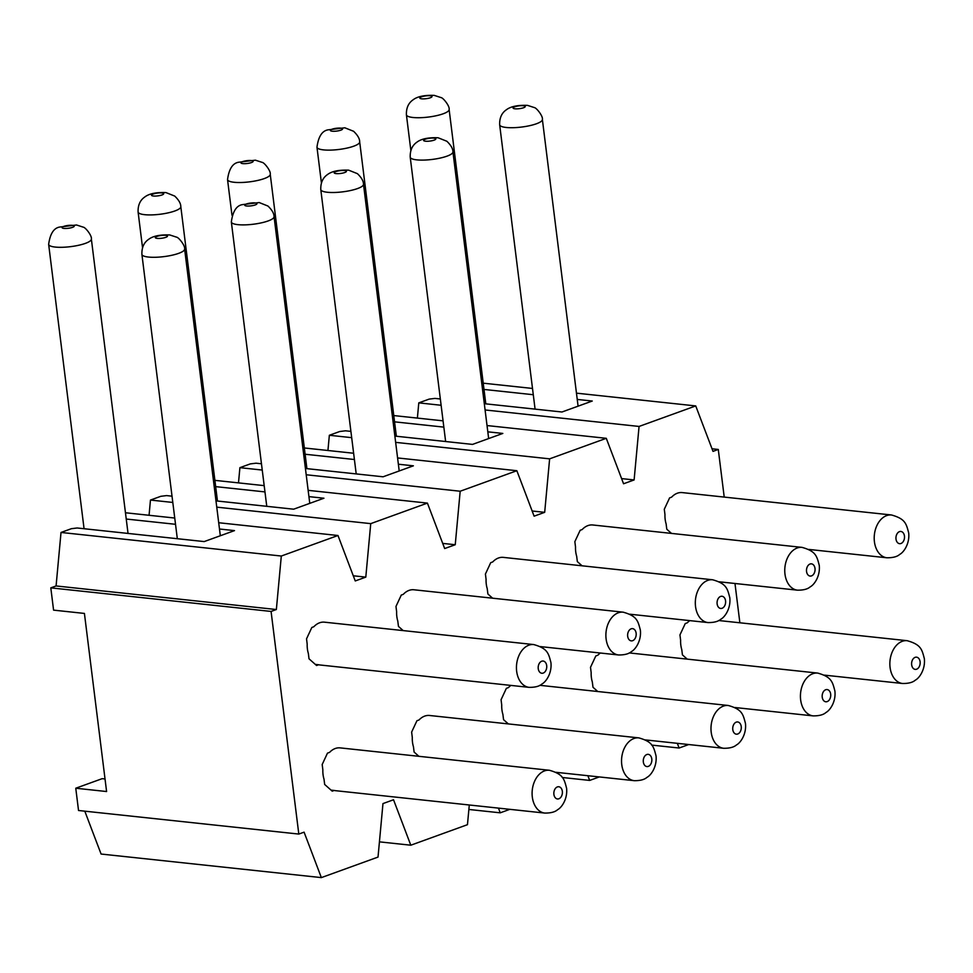 <?xml version="1.0" encoding="UTF-8"?>
<svg xmlns="http://www.w3.org/2000/svg" width="973" height="973" viewBox="0 0 973 973"><rect width="100%" height="100%" fill="white"/><g stroke="black" fill="none" stroke-linecap="round" stroke-linejoin="round"><path stroke-width="1.46" d="M687.218 659.122L682.426 654.878L681.769 649.563A21.528 14.923 -83.9 0 1 680.614 640.27L679.945 634.919L685.26 623.547L687.315 622.805A21.528 14.923 -83.9 0 1 689.808 620.628M469.29 804.987L467.466 824.678L410.801 845.209L393.53 799.757L382.973 803.589L378.023 857.079L321.358 877.61L304.087 832.158L298.808 834.068L271.078 611.433L276.356 609.524L56.081 585.953L61.019 532.45L71.394 528.692L77.147 527.986L204.208 541.584L234.493 530.613L219.484 529.008M498.456 808.113L500.231 812.82L509.852 809.329M558.599 773.936L558.721 772.598M587.887 775.724L589.674 780.419L599.283 776.94M648.042 741.535L648.164 740.198M677.33 743.323L679.118 748.018L688.726 744.54M737.485 709.147L737.607 707.809M276.356 609.524L281.306 556.033L337.972 535.503L355.242 580.954L365.799 577.123L370.737 523.632L427.415 503.102L444.673 548.553L455.242 544.734L460.18 491.231L516.858 470.713L534.116 516.164L544.685 512.333L549.623 458.842L606.288 438.312L623.559 483.763L634.116 479.944L639.066 426.442L695.731 405.923L713.002 451.375L718.281 449.453L724.216 497.081M734.98 583.484L739.869 622.793M582.073 565.799L577.342 561.603L576.673 556.252A21.528 14.923 -83.9 0 1 575.517 546.96L574.848 541.657L580.163 530.285L582.146 529.567A21.528 14.923 -83.9 0 1 592.8 524.982L802.056 547.385A21.528 14.923 -83.9 0 0 784.931 567.186A21.528 14.923 -83.9 0 0 797.483 590.173L719.266 581.805M594.333 525.152L596.072 525.335M403.187 630.601L398.456 626.393L397.787 621.042A21.528 14.923 -83.9 0 1 396.631 611.749L395.975 606.447L401.277 595.075L403.26 594.357A21.528 14.923 -83.9 0 1 413.914 589.772L623.182 612.175A21.528 14.923 -83.9 0 0 606.057 631.988A21.528 14.923 -83.9 0 0 618.597 654.975L540.392 646.595M415.447 589.942L417.198 590.125M418.901 756.313L414.109 752.056L413.452 746.753A21.528 14.923 -83.9 0 1 412.297 737.461L411.628 732.11L416.931 720.738L418.998 719.984A21.528 14.923 -83.9 0 1 429.579 715.483L638.835 737.887A21.528 14.923 -83.9 0 0 621.711 757.687A21.528 14.923 -83.9 0 0 634.262 780.674L556.045 772.307M431.003 715.641L432.9 715.848M508.344 723.912L503.552 719.667L502.895 714.352A21.528 14.923 -83.9 0 1 501.727 705.072L501.071 699.709L506.374 688.337L508.429 687.595A21.528 14.923 -83.9 0 1 510.922 685.418M597.775 691.523L592.995 687.266L592.326 681.964A21.528 14.923 -83.9 0 1 591.17 672.671L590.502 667.32L595.817 655.948L597.872 655.194A21.528 14.923 -83.9 0 1 600.365 653.017M318.633 664.754A21.528 14.923 96.1 0 0 319.898 664.973L529.166 687.364A21.528 14.923 -83.9 0 1 516.614 664.377A21.528 14.923 -83.9 0 1 533.739 644.564L324.483 622.173A21.528 14.923 96.1 0 0 313.829 626.746L311.846 627.463L306.531 638.835L307.188 644.15A21.528 14.923 96.1 0 0 308.356 653.442L309.013 658.794L316.578 665.508L318.633 664.754L315.337 664.401M326.016 622.331L327.755 622.525M334.213 790.453A21.528 14.923 96.1 0 0 335.551 790.684L544.819 813.075A21.528 14.923 -83.9 0 1 532.267 790.088A21.528 14.923 -83.9 0 1 549.404 770.275L340.136 747.884A21.528 14.923 96.1 0 0 329.555 752.384L327.487 753.126L322.185 764.498L322.854 769.862A21.528 14.923 96.1 0 0 324.009 779.154L324.666 784.457L332.231 791.171L334.213 790.453L331.039 790.112M341.559 748.03L343.469 748.237M492.63 598.2L487.899 594.004L487.23 588.641A21.528 14.923 -83.9 0 1 486.074 579.361L485.418 574.046L490.72 562.674L492.703 561.956A21.528 14.923 -83.9 0 1 503.357 557.383L712.625 579.774A21.528 14.923 -83.9 0 0 695.488 599.587A21.528 14.923 -83.9 0 0 708.04 622.574L629.823 614.206M504.89 557.541L506.629 557.736M671.504 533.411L666.785 529.215L666.116 523.851A21.528 14.923 -83.9 0 1 664.96 514.559L664.291 509.256L669.606 497.884L671.589 497.167A21.528 14.923 -83.9 0 1 682.243 492.593L891.499 514.985A21.528 14.923 -83.9 0 0 874.374 534.797A21.528 14.923 -83.9 0 0 886.926 557.784L808.709 549.417M683.776 492.752L685.515 492.934M298.808 834.068L78.533 810.497L75.76 788.227L106.592 791.535L84.42 613.428L53.576 610.132L50.803 587.862L56.081 585.953M271.078 611.433L50.803 587.862M172.026 496.181L166.59 495.598L160.837 496.303L150.462 500.061L149.064 515.289M308.928 496.619L323.936 498.225L293.651 509.195L215.982 500.876M264.96 491.912L215.678 486.634M261.457 463.78L256.033 463.197L250.28 463.902L239.905 467.66L238.494 482.888M398.371 464.218L413.379 465.824L383.082 476.794L305.425 468.487M354.403 459.511L305.121 454.245M350.9 431.38L345.476 430.808L339.723 431.513L329.348 435.272L327.937 450.487M487.814 431.83L502.822 433.435L472.525 444.406L394.868 436.086M443.846 427.123L394.551 421.844M440.343 398.991L434.919 398.407L429.154 399.112L418.791 402.871L417.381 418.098M577.244 399.429L592.253 401.034L561.968 412.005L484.299 403.698M533.289 394.722L483.995 389.443M175.529 524.301L126.235 519.035M337.972 535.503L218.706 522.732M174.739 518.037L125.456 512.759M365.799 577.123L353.272 575.785M370.737 523.632L216.76 507.152M172.805 502.445L150.462 500.061M427.415 503.102L308.149 490.343M264.182 485.636L214.899 480.358M455.242 544.734L442.715 543.396M460.18 491.231L306.203 474.763M262.248 470.056L239.905 467.66M516.858 470.713L397.58 457.942M353.625 453.248L304.33 447.969M544.685 512.333L532.158 510.995M549.623 458.842L395.646 442.362M351.679 437.655L329.348 435.272M606.288 438.312L487.023 425.554M443.068 420.847L393.773 415.568M634.116 479.944L621.601 478.594M639.066 426.442L485.089 409.961M441.122 405.267L418.791 402.871M695.731 405.923L576.466 393.153M532.511 388.446L483.216 383.18M718.281 449.453L712.017 448.784M651.642 745.087L679.118 748.018M562.199 777.476L589.674 780.419M468.877 809.463L500.231 812.82M379.434 841.852L410.801 845.209M84.797 811.166L101.083 854.039L321.358 877.61M105.035 778.972L102.165 778.668L75.76 788.227M281.306 556.033L61.019 532.45M907.164 640.696C921.078 644.576 921.93 649.465 924.35 658.66C925.493 669.509 919.266 678.193 915.325 680.151C912.796 682.426 908.551 683.545 902.579 683.496A21.528 14.923 -83.9 0 1 890.027 660.509A21.528 14.923 -83.9 0 1 907.164 640.696L718.67 620.519M449.125 109.475A21.528 4.974 172.9 0 1 443.189 113.78A21.528 4.974 172.9 0 1 420.081 117.709A21.528 4.974 172.9 0 1 406.41 114.79C406.191 108.015 408.417 103.016 413.099 99.805C417.381 96.497 424.447 95.026 434.274 95.39L441.097 97.604C443.202 97.75 449.964 106.312 449.125 109.475L485.795 403.856M430.321 97.762A6.154 1.423 -7.1 0 0 427.378 95.731A6.154 1.423 -7.1 0 0 420.056 98.382A6.154 1.423 -7.1 0 0 430.321 97.762M920.105 661.737A6.154 4.269 96.1 0 0 913.136 658.891A6.154 4.269 96.1 0 0 914.413 669.181A6.154 4.269 96.1 0 0 920.105 661.737M542.375 119.448A21.528 4.974 172.9 0 1 536.439 123.766A21.528 4.974 172.9 0 1 513.33 127.694A21.528 4.974 172.9 0 1 499.66 124.775C499.441 117.988 501.667 113.002 506.349 109.791C510.63 106.483 517.697 105.011 527.524 105.376L534.347 107.577C536.451 107.735 543.214 116.286 542.375 119.448L578.084 406.167M523.571 107.735A6.154 1.423 -7.1 0 0 520.628 105.704A6.154 1.423 -7.1 0 0 513.306 108.356A6.154 1.423 -7.1 0 0 523.571 107.735M904.452 536.026A6.154 4.269 96.1 0 0 897.471 533.192A6.154 4.269 96.1 0 0 898.748 543.469A6.154 4.269 96.1 0 0 904.452 536.026M734.931 707.517L813.136 715.885A21.528 14.923 -83.9 0 1 800.597 692.898A21.528 14.923 -83.9 0 1 817.721 673.085L629.227 652.919M359.682 141.863A21.528 4.974 172.9 0 1 353.746 146.181A21.528 4.974 172.9 0 1 330.638 150.11A21.528 4.974 172.9 0 1 316.967 147.191C318.414 136.609 322.099 130.832 328.01 129.859L344.831 127.791L353.6 131.282C357.687 135.198 359.718 138.725 359.682 141.863L396.352 436.245M340.878 130.151A6.154 1.423 -7.1 0 0 337.935 128.12A6.154 1.423 -7.1 0 0 330.613 130.771A6.154 1.423 -7.1 0 0 340.878 130.151M830.674 694.138A6.154 4.269 96.1 0 0 823.693 691.292A6.154 4.269 96.1 0 0 824.97 701.569A6.154 4.269 96.1 0 0 830.674 694.138M452.931 151.849A21.528 4.974 172.9 0 1 446.996 156.154A21.528 4.974 172.9 0 1 423.9 160.083A21.528 4.974 172.9 0 1 410.217 157.164C409.998 150.389 412.236 145.391 416.906 142.18C421.2 138.871 428.254 137.4 438.081 137.765L446.85 141.255C450.937 145.172 452.968 148.711 452.931 151.849L488.653 438.568M434.14 140.136A6.154 1.423 -7.1 0 0 431.185 138.105A6.154 1.423 -7.1 0 0 423.863 140.757A6.154 1.423 -7.1 0 0 434.14 140.136M815.009 568.427A6.154 4.269 96.1 0 0 808.028 565.581A6.154 4.269 96.1 0 0 809.317 575.87A6.154 4.269 96.1 0 0 815.009 568.427M728.278 705.486C742.204 709.366 743.044 714.267 745.464 723.45C746.619 734.311 740.392 742.983 736.452 744.941C733.91 747.215 729.665 748.334 723.693 748.286A21.528 14.923 -83.9 0 1 711.154 725.299A21.528 14.923 -83.9 0 1 728.278 705.486L539.784 685.308M270.239 174.264A21.528 4.974 172.9 0 1 264.303 178.57A21.528 4.974 172.9 0 1 241.207 182.498A21.528 4.974 172.9 0 1 227.536 179.579C228.971 169.01 232.656 163.233 238.58 162.248L255.388 160.18L262.224 162.394C264.315 162.54 271.078 171.102 270.239 174.264L306.909 468.645M251.448 162.552A6.154 1.423 -7.1 0 0 248.492 160.521A6.154 1.423 -7.1 0 0 241.182 163.172A6.154 1.423 -7.1 0 0 251.448 162.552M741.231 726.539A6.154 4.269 96.1 0 0 734.25 723.693A6.154 4.269 96.1 0 0 735.527 733.97A6.154 4.269 96.1 0 0 741.231 726.539M363.488 184.238A21.528 4.974 172.9 0 1 357.553 188.555A21.528 4.974 172.9 0 1 334.457 192.484A21.528 4.974 172.9 0 1 320.786 189.565C320.567 182.778 322.793 177.791 327.463 174.581C331.757 171.272 338.811 169.801 348.65 170.166L357.407 173.656C361.494 177.573 363.525 181.1 363.488 184.238L399.21 470.956M344.697 172.537A6.154 1.423 -7.1 0 0 341.742 170.494A6.154 1.423 -7.1 0 0 334.432 173.145A6.154 1.423 -7.1 0 0 344.697 172.537M725.566 600.827A6.154 4.269 96.1 0 0 718.597 597.981A6.154 4.269 96.1 0 0 719.874 608.259A6.154 4.269 96.1 0 0 725.566 600.827M180.808 206.653A21.528 4.974 172.9 0 1 174.86 210.971A21.528 4.974 172.9 0 1 151.764 214.899A21.528 4.974 172.9 0 1 138.093 211.98C137.874 205.194 140.1 200.207 144.77 196.996C149.064 193.688 156.118 192.216 165.957 192.581L174.714 196.072C178.801 199.988 180.832 203.515 180.808 206.653L217.466 501.046M162.005 194.953A6.154 1.423 -7.1 0 0 159.049 192.922A6.154 1.423 -7.1 0 0 151.739 195.561A6.154 1.423 -7.1 0 0 162.005 194.953M651.788 758.928A6.154 4.269 96.1 0 0 644.807 756.082A6.154 4.269 96.1 0 0 646.096 766.371A6.154 4.269 96.1 0 0 651.788 758.928M274.058 216.638A21.528 4.974 172.9 0 1 268.122 220.944A21.528 4.974 172.9 0 1 245.014 224.872A21.528 4.974 172.9 0 1 231.343 221.953C232.79 211.384 236.463 205.607 242.386 204.622L259.207 202.554L267.964 206.045C272.051 209.973 274.082 213.501 274.058 216.638L309.767 503.357M255.254 204.926A6.154 1.423 -7.1 0 0 252.311 202.895A6.154 1.423 -7.1 0 0 244.989 205.546A6.154 1.423 -7.1 0 0 255.254 204.926M636.135 633.216A6.154 4.269 96.1 0 0 629.154 630.37A6.154 4.269 96.1 0 0 630.431 640.66A6.154 4.269 96.1 0 0 636.135 633.216M184.615 249.039A21.528 4.974 172.9 0 1 178.679 253.345A21.528 4.974 172.9 0 1 155.571 257.273A21.528 4.974 172.9 0 1 141.9 254.354C141.681 247.58 143.907 242.581 148.589 239.37C152.87 236.062 159.937 234.59 169.764 234.955L176.587 237.169C178.691 237.315 185.454 245.865 184.615 249.039L220.324 535.746M165.811 237.327A6.154 1.423 -7.1 0 0 162.868 235.296A6.154 1.423 -7.1 0 0 155.546 237.947A6.154 1.423 -7.1 0 0 165.811 237.327M546.692 665.617A6.154 4.269 96.1 0 0 539.711 662.771A6.154 4.269 96.1 0 0 540.988 673.048A6.154 4.269 96.1 0 0 546.692 665.617M91.365 239.054A21.528 4.974 172.9 0 1 85.429 243.359A21.528 4.974 172.9 0 1 62.321 247.288A21.528 4.974 172.9 0 1 48.65 244.369C50.097 233.8 53.783 228.023 59.694 227.05L76.514 224.982L83.337 227.183C85.442 227.341 92.204 235.892 91.365 239.054L128.035 533.435M72.561 227.341A6.154 1.423 -7.1 0 0 69.618 225.31A6.154 1.423 -7.1 0 0 62.296 227.962A6.154 1.423 -7.1 0 0 72.561 227.341M562.345 791.329A6.154 4.269 96.1 0 0 555.364 788.483A6.154 4.269 96.1 0 0 556.653 798.76A6.154 4.269 96.1 0 0 562.345 791.329M902.579 683.496L824.362 675.128M410.849 150.426L406.41 114.79M535.077 409.122L499.66 124.775M886.926 557.784C892.971 557.809 897.24 556.69 899.733 554.391C903.905 552.226 909.84 543.481 908.697 532.949C906.264 523.766 905.425 518.864 891.499 514.985M321.406 182.827L316.967 147.191M813.136 715.885C819.181 715.921 823.45 714.79 825.943 712.504C830.127 710.326 836.062 701.582 834.907 691.061C832.487 681.866 831.635 676.977 817.721 673.085M445.634 441.523L410.217 157.164M797.483 590.173C803.443 590.234 807.699 589.115 810.229 586.828C814.17 584.882 820.397 576.198 819.254 565.349C816.821 556.155 815.982 551.265 802.056 547.385M723.693 748.286L645.488 739.918M231.975 215.228L227.536 179.579M356.203 473.924L320.786 189.565M708.04 622.574C714.012 622.623 718.256 621.504 720.786 619.229C724.727 617.271 730.954 608.599 729.811 597.75C727.39 588.556 726.539 583.654 712.625 579.774M142.532 247.616L138.093 211.98M634.262 780.674C640.222 780.735 644.479 779.616 647.009 777.33C650.949 775.384 657.176 766.7 656.033 755.851C653.601 746.656 652.761 741.767 638.835 737.887M266.76 506.313L231.343 221.953M618.597 654.975C624.642 654.999 628.923 653.868 631.416 651.582C635.588 649.417 641.523 640.66 640.368 630.139C637.947 620.944 637.096 616.055 623.182 612.175M177.317 538.714L141.9 254.354M529.166 687.364C535.211 687.4 539.48 686.269 541.973 683.983C546.145 681.805 552.08 673.061 550.925 662.54C548.504 653.345 547.665 648.444 533.739 644.564M84.067 528.728L48.65 244.369M544.819 813.075C550.864 813.112 555.133 811.981 557.626 809.682C561.798 807.517 567.733 798.772 566.59 788.252C564.158 779.057 563.318 774.155 549.404 770.275"/></g></svg>
